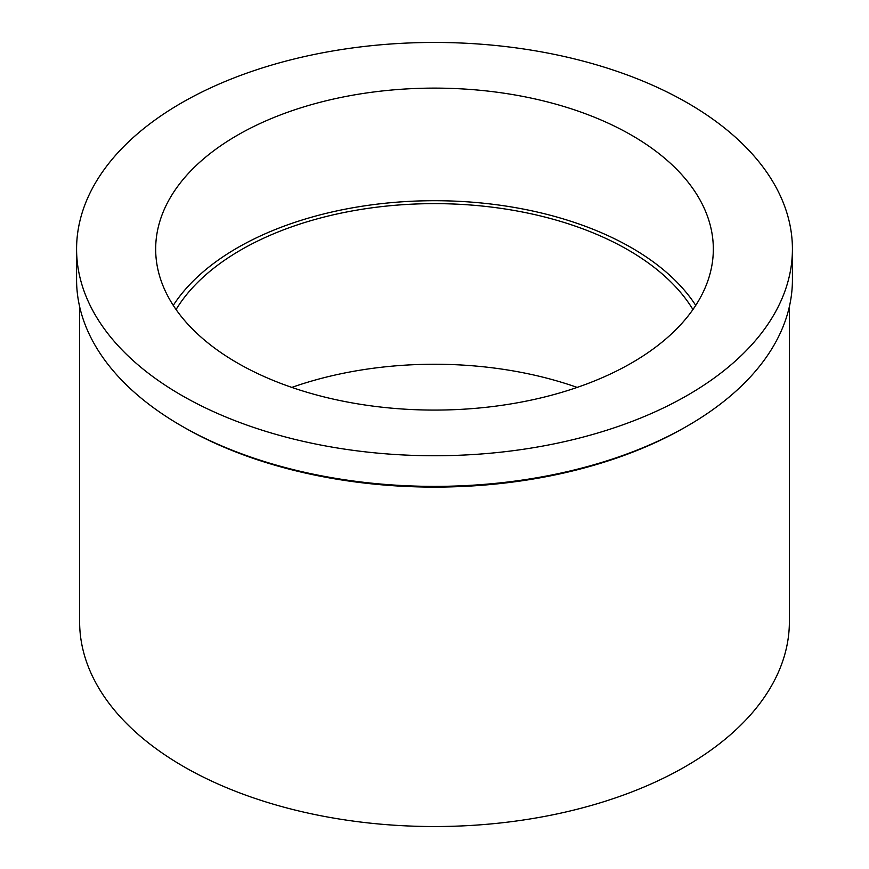 <?xml version="1.0" encoding="UTF-8"?>
<svg xmlns="http://www.w3.org/2000/svg" width="869" height="869" viewBox="0 0 869 869"><rect width="100%" height="100%" fill="white"/><g stroke="black" fill="none" stroke-linecap="round" stroke-linejoin="round"><path stroke-width="1.3" d="M76.581 249.099A357.919 206.648 180 0 1 181.415 102.976A357.919 206.648 180 0 1 571.476 58.18A357.919 206.648 180 0 1 792.419 249.099A357.919 206.648 180 0 1 687.585 395.221A357.919 206.648 180 0 1 297.524 440.018A357.919 206.648 180 0 1 76.581 249.099L76.581 279.731A357.919 206.648 0 0 0 181.404 425.853A357.919 206.648 0 0 0 687.585 425.853L685.435 427.092A354.878 204.888 180 0 1 183.555 427.092L181.404 425.853M685.445 427.092L685.445 427.092A354.878 204.888 180 0 1 685.435 427.092L687.596 425.853A357.919 206.648 0 0 0 687.596 425.853A357.919 206.648 0 0 0 792.419 279.731L792.419 249.099M237.335 135.271A278.83 160.982 0 0 0 155.67 249.099A278.83 160.982 0 0 0 327.798 397.828A278.83 160.982 0 0 0 631.665 362.927A278.83 160.982 0 0 0 713.33 249.099A278.83 160.982 0 0 0 541.202 100.37A278.83 160.982 0 0 0 237.335 135.271M173.268 305.399A278.83 160.982 180 0 1 237.335 247.861A278.83 160.982 180 0 1 695.732 305.399M692.93 309.538A273.768 158.06 0 0 0 240.919 249.924A273.768 158.06 0 0 0 176.07 309.538M291.821 387.411A273.768 158.06 180 0 1 577.179 387.411M79.622 306.616L79.622 621.65A354.878 204.888 0 0 0 298.697 810.94A354.878 204.888 0 0 0 685.435 766.523A354.878 204.888 0 0 0 789.378 621.65L789.378 306.616"/></g></svg>
